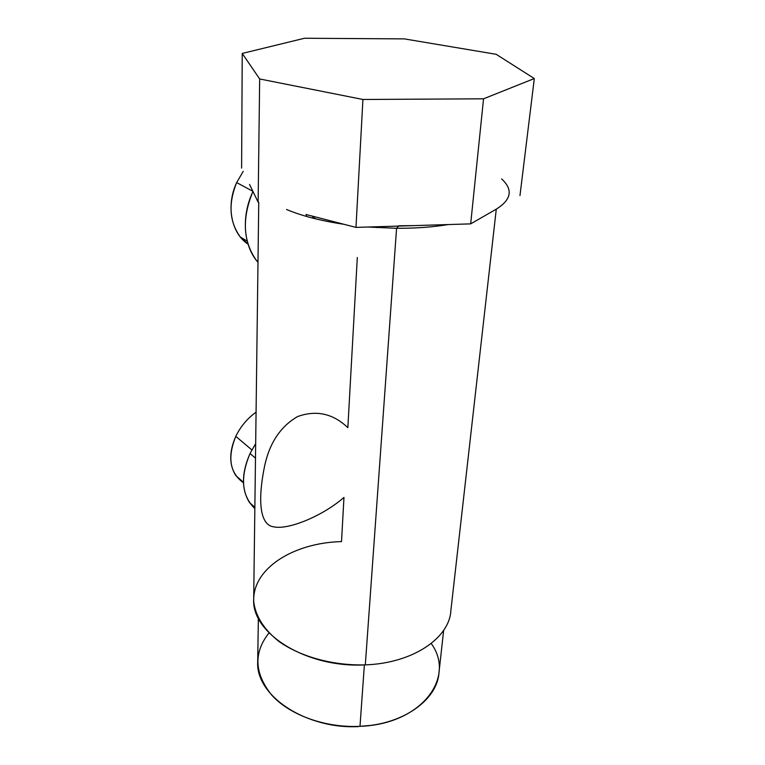 <?xml version="1.0" encoding="UTF-8"?>
<svg xmlns="http://www.w3.org/2000/svg" width="765" height="765" viewBox="0 0 765 765"><rect width="100%" height="100%" fill="white"/><g stroke="black" fill="none" stroke-linecap="round" stroke-linejoin="round"><path stroke-width="1.15" d="M255.673 443.652L250.05 453.54C240.009 477.255 241.606 495.605 254.841 508.591L249.419 502.423C241.3 489.122 241.511 472.827 250.05 453.54L255.673 443.652M255.481 458.168L250.05 453.54L255.481 458.168M357.303 257.489L347.846 427.654C333.005 413.521 316.241 409.83 297.556 416.581C280.64 426.411 269.682 442.744 264.7 465.569C257.528 500.243 259.622 525.383 273.985 526.884C288.453 529.954 322.237 516.279 343.973 497.441L341.515 541.601C293.425 542.729 251.656 568.739 253.779 602.065C255.5 616.15 264.298 630.102 279.521 641.883C301.2 656.963 333.406 665.76 365.316 664.871C306.574 668.256 251.714 633.468 253.684 599.55L258.752 202.314M252.966 191.499L252.708 192.053C240.985 217.069 243.653 246.407 257.987 262.319L256.418 260.425C243.05 241.539 241.817 218.752 252.708 192.053L252.966 191.499M253.425 192.436L252.708 192.053L253.425 192.436M372.651 227.377L372.823 226.88L372.651 227.377M376.734 227.635L377.002 226.746L376.734 227.635M286.521 209.476C301.716 215.883 320.889 220.836 344.059 224.317C320.889 220.836 301.716 215.883 286.521 209.476M367.965 227.023L396.576 228.286L365.316 664.871L396.576 228.286L367.965 227.023M398.622 226.086L396.576 228.286C415.586 228.372 432.789 227.138 448.204 224.556C432.789 227.138 415.586 228.372 396.576 228.286L398.622 226.086M496.284 209.151L450.872 610.575C449.533 638 412.813 663.284 365.316 664.871M398.89 225.79L413.98 225.608L398.89 225.79M496.246 209.17C511.479 199.636 513.258 189.548 501.582 178.914C513.258 189.548 511.479 199.636 496.246 209.17L470.676 223.868L496.246 209.17M305.933 214.477L355.974 227.396L470.676 223.868L355.974 227.396L305.933 214.477M249.533 184.413L258.13 202.151L259.67 78.967L362.926 99.479L355.974 227.396L362.926 99.479L483.547 98.809L470.676 223.868L483.547 98.809L534.305 78.546L519.98 195.534L534.305 78.546L496.16 54.296L404.35 38.891L304.537 38.25L242.237 53.435L259.67 78.967L258.13 202.151L249.533 184.413M443.662 630.322L439.014 672.282C437.599 699.535 403.595 724.608 359.999 726.329L364.37 664.909L359.999 726.329C306.163 729.867 255.835 695.844 257.69 662.146L258.369 618.216M241.606 168.08L242.237 53.435L241.606 168.08M269.041 632.894C253.339 652.641 254.276 673.43 271.862 695.251C289.897 715.141 325.421 728.041 359.999 726.329L369.897 725.459L359.999 726.329C421.658 724.226 456.131 677.226 431.202 643.508M358.355 726.607C345.015 727.219 332.048 725.717 319.464 722.112C332.048 725.717 345.015 727.219 358.355 726.607M242.237 53.435L304.537 38.25L404.35 38.891L496.16 54.296L534.305 78.546L483.547 98.809L362.926 99.479L259.67 78.967L242.237 53.435M312.818 217.203L312.416 218.035L312.818 217.203L316.127 218.962L312.818 217.203L313.201 216.361L312.818 217.203M248.051 244.15L240.344 237.016C229.328 221.869 228.113 203.729 236.672 182.577L252.88 191.317L236.672 182.577L243.203 171.37L236.672 182.577C225.732 205.795 231.355 233.459 248.051 244.15M306.048 216.294L306.832 214.716L306.048 216.294M243.48 482.811L235.763 475.486C229.051 464.738 229.06 451.694 235.792 436.356L251.886 449.935L235.792 436.356C240.545 426.564 247.296 418.503 256.074 412.163C247.793 418.13 241.281 425.684 236.538 434.845L235.792 436.356C227.243 457.46 229.796 472.942 243.48 482.811M254.86 507.358L249.419 502.423M257.996 261.401L256.418 260.425M240.344 237.016L247.2 241.147M235.763 475.486L243.461 482.342"/></g></svg>

